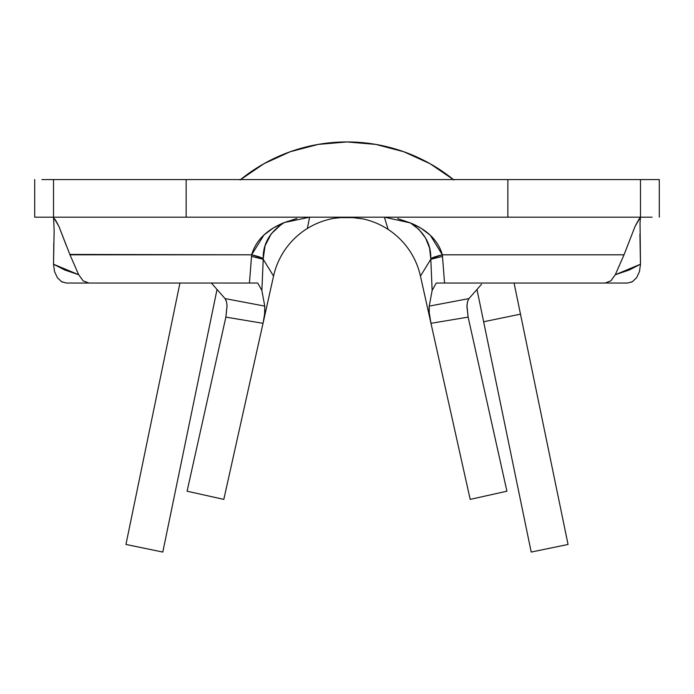 <?xml version="1.0" encoding="UTF-8"?>
<svg xmlns="http://www.w3.org/2000/svg" width="694" height="694" viewBox="0 0 694 694"><rect width="100%" height="100%" fill="white"/><g stroke="black" fill="none" stroke-linecap="round" stroke-linejoin="round"><path stroke-width="1.04" d="M605.211 283.031L610.885 280.844L615.3 274.729L624.019 254.811L442.347 254.811C438.296 240.731 427.669 230.104 410.484 222.939C424.372 232.186 431.139 244.08 430.783 258.61L442.347 254.811L444.55 283.039L627.636 283.039L436.266 283.039L432.136 290.456L436.266 283.039L444.55 283.039L442.486 256.424L430.766 259.287L442.486 256.424L442.347 254.811A56.44 6.42 174.5 0 0 430.783 258.61L432.136 290.456L429.239 306.106L468.944 298.602L467.522 301.586L466.915 306.366L468.138 317.115L430.974 323.317L470.185 499.385L506.915 491.205L470.185 499.385L420.451 276.082L430.974 323.317L429.135 311.875L429.066 307.65M388.128 229.428A75.256 75.256 0 0 1 420.451 276.082L430.766 259.287L420.451 276.082A75.256 75.256 0 0 0 388.128 229.428L384.389 217.187L388.128 229.428A75.256 75.256 0 0 0 362.537 218.81M281.348 224.388L271.276 233.765L265.082 245.728L263.217 258.619C262.861 243.733 269.914 231.701 284.393 222.522C266.696 229.697 255.782 240.462 251.653 254.811L263.217 258.619L263.234 259.278L263.217 258.619A56.44 6.428 -174.5 0 0 251.653 254.811L249.45 283.039L257.734 283.039L261.864 290.456L263.234 259.278L273.549 276.082A75.256 75.256 0 0 1 333.857 218.341M208.816 283.039L211.375 283.039L225.056 298.602L211.375 283.039M481.549 284.262L468.944 298.602L481.549 284.262M263.234 259.278L261.864 290.456L264.761 306.106L225.056 298.602L226.409 301.317L227.059 305.603L225.862 317.115L263.026 323.317L223.815 499.385L187.085 491.205L225.862 317.115L227.068 305.95L226.504 301.673L225.056 298.602L264.761 306.106L264.752 313.107L263.026 323.317L225.862 317.115L187.085 491.205L223.815 499.385L273.549 276.082L263.234 259.278L251.514 256.39L251.653 254.811L69.981 254.811L78.7 274.729L83.115 280.836L88.849 283.039L257.734 283.039L261.864 290.456L264.761 306.106L264.579 314.642L263.026 323.317L273.549 276.082A75.256 75.256 0 0 1 307.355 228.473L309.611 217.187L307.355 228.473M54.028 217.829L53.516 217.187L186.148 217.187L53.516 217.187L53.516 179.564L53.516 217.187L34.7 217.187L34.7 179.564L34.7 217.187L41.9 217.187M41.9 179.564L507.852 179.564L507.852 217.187L640.484 217.187L507.852 217.187L507.852 179.564L640.484 179.564L640.484 217.187L640.484 179.564L659.3 179.564L659.3 217.187L659.3 179.564L652.1 179.564M652.1 217.187L640.484 217.187L638.732 219.634L635.105 226.305L624.019 254.811L615.3 274.729L629.163 270.027L640.484 264.223L639.92 234.286M53.794 243.013L53.516 264.223L54.548 271.632L57.411 277.747L61.566 281.686L66.364 283.039L249.45 283.039L251.514 256.39M627.706 283.031L632.442 281.677L636.598 277.73L639.46 271.614L640.484 264.223L640.033 222.627M186.148 179.564L186.148 217.187L186.148 179.564L53.516 179.564M507.852 179.564L640.484 179.564M507.852 217.187L186.148 217.187M640.007 223.138L640.484 217.187L635.105 226.305L624.019 254.811L442.347 254.811L430.349 235.309L421.015 228.222L410.484 222.939L397.662 218.593M76.765 283.039L88.789 283.031M53.516 217.187L54.141 230.217L53.516 264.223L64.837 270.027L78.7 274.729L69.981 254.811L58.895 226.313L53.533 217.352M296.841 218.48L284.393 222.522L273.566 227.806L263.963 234.971L251.653 254.811L69.816 254.438M83.185 280.897L78.7 274.729L53.516 264.223L54.548 271.632L57.411 277.747M61.566 281.686L62.599 282.215M631.445 282.198L632.442 281.677M636.598 277.73L639.46 271.614L640.484 264.223L615.3 274.729L610.833 280.879M66.355 245.676L58.895 226.313L55.286 219.651M468.129 317.054L506.915 491.205L468.138 317.115L430.974 323.317L429.248 313.133L429.239 306.106L432.136 290.456L430.783 258.61L429.56 248.01L425.613 238.111L419.072 229.558L410.484 222.939L384.389 217.187M309.611 217.187L284.393 222.522M429.239 306.106L468.944 298.602L467.591 301.317L466.941 305.594L468.138 317.115M453.425 179.564A169.319 169.319 0 0 0 240.575 179.564A169.319 169.319 0 0 1 453.425 179.564M514.063 283.039L520.491 314.148L483.64 321.756L476.969 289.467L531.205 552.068L483.64 321.756L520.491 314.148L514.063 283.039M217.031 289.467L162.795 552.068L125.944 544.452L179.937 283.039L125.944 544.452L162.795 552.068L217.031 289.467M568.056 544.452L520.491 314.148L568.056 544.452L531.205 552.068L568.056 544.452M240.063 179.98L263.946 163.706L290.248 151.726L318.208 144.404L347 141.932L375.792 144.404L403.752 151.726L430.054 163.706L453.937 179.98M333.519 218.402L340.416 217.638L352.994 217.647L362.884 218.888"/></g></svg>
